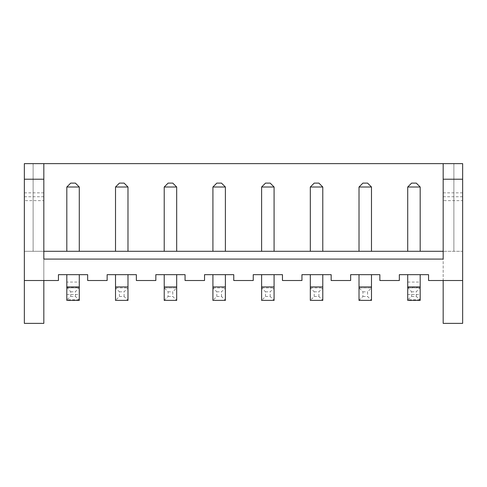 <?xml version="1.0" encoding="UTF-8"?>
<svg xmlns="http://www.w3.org/2000/svg" width="487" height="487" viewBox="0 0 487 487"><rect width="100%" height="100%" fill="white"/><g stroke="black" fill="none" stroke-linecap="round" stroke-linejoin="round"><path stroke-width="0.37" stroke-dasharray="2.44 1.83" d="M443.17 200.644L443.17 251.292L462.65 251.292L462.65 179.216L462.65 251.292L33.116 251.292L43.83 251.292L43.83 179.216L43.83 251.292L24.35 251.292L43.83 251.292L43.83 259.084L443.17 259.084L443.17 200.644L462.65 200.644M43.83 251.292L43.83 163.632L43.83 323.368L24.35 323.368L24.35 163.632L462.65 163.632L462.65 323.368L443.17 323.368L443.17 163.632L453.884 163.632L443.17 163.632L443.17 251.292M371.484 251.292L359.016 251.292L371.484 251.292L371.484 187.008L367.588 183.112L362.912 183.112L359.016 187.008L371.484 187.008M310.316 251.292L322.784 251.292L310.316 251.292L310.316 187.008L322.784 187.008L318.888 183.112L314.212 183.112L310.316 187.008M261.616 251.292L274.084 251.292L261.616 251.292L261.616 187.008L274.084 187.008L270.188 183.112L265.512 183.112L261.616 187.008M212.916 251.292L225.384 251.292L212.916 251.292L212.916 187.008L225.384 187.008L221.488 183.112L216.812 183.112L212.916 187.008M66.816 251.292L79.284 251.292L66.816 251.292L66.816 187.008L79.284 187.008L75.388 183.112L70.712 183.112L66.816 187.008M115.516 251.292L127.984 251.292L115.516 251.292L115.516 187.008L127.984 187.008L124.088 183.112L119.412 183.112L115.516 187.008M176.684 251.292L164.216 251.292L176.684 251.292L176.684 187.008L172.788 183.112L168.112 183.112L164.216 187.008L176.684 187.008M420.184 251.292L407.716 251.292L420.184 251.292L420.184 187.008L416.288 183.112L411.612 183.112L407.716 187.008L420.184 187.008M453.884 163.632L453.884 251.292L453.884 163.632M24.35 200.644L24.35 251.292L24.35 200.644L43.83 200.644M33.116 163.632L33.116 251.292L33.116 163.632M359.016 251.292L359.016 187.008M322.784 251.292L322.784 187.008M274.084 251.292L274.084 187.008M225.384 251.292L225.384 187.008M79.284 251.292L79.284 187.008M127.984 251.292L127.984 187.008M164.216 251.292L164.216 187.008M407.716 251.292L407.716 187.008M443.17 163.632L443.17 280.512L428.56 280.512L428.56 274.668L399.34 274.668L399.34 280.512L379.86 280.512L379.86 274.668L350.64 274.668L350.64 280.512L331.16 280.512L331.16 274.668L301.94 274.668L301.94 280.512L282.46 280.512L282.46 274.668L253.24 274.668L253.24 280.512L233.76 280.512L233.76 274.668L204.54 274.668L204.54 280.512L185.06 280.512L185.06 274.668L155.84 274.668L155.84 280.512L136.36 280.512L136.36 274.668L107.14 274.668L107.14 280.512L87.66 280.512L87.66 274.668L58.44 274.668L58.44 280.512L43.83 280.512L43.83 163.632M443.17 280.512L462.65 280.512M443.17 196.748L462.65 196.748M443.17 192.852L462.65 192.852M443.17 179.216L462.65 179.216M24.35 196.748L43.83 196.748M24.35 192.852L43.83 192.852M24.35 179.216L43.83 179.216M24.35 280.512L43.83 280.512M66.816 274.668L79.284 274.668L66.816 274.668L66.816 287.914L79.284 287.914L79.284 274.668M115.516 274.668L127.984 274.668L115.516 274.668L115.516 287.914L127.984 287.914L127.984 274.668M176.684 274.668L164.216 274.668L176.684 274.668L176.684 300.382L164.216 300.382L164.216 287.914L176.684 287.914L172.788 291.81L172.788 296.486L176.684 300.382M212.916 274.668L225.384 274.668L212.916 274.668L212.916 287.914L225.384 287.914L225.384 274.668M261.616 274.668L274.084 274.668L261.616 274.668L261.616 287.914L274.084 287.914L274.084 274.668M310.316 274.668L322.784 274.668L310.316 274.668L310.316 287.914L322.784 287.914L322.784 274.668M371.484 274.668L359.016 274.668L371.484 274.668L371.484 300.382L359.016 300.382L359.016 287.914L371.484 287.914L367.588 291.81L367.588 296.486L371.484 300.382M420.184 274.668L407.716 274.668L420.184 274.668L420.184 300.382L407.716 300.382L407.716 282.07L407.716 287.914L420.184 287.914L407.716 287.914L407.716 274.668M66.816 282.07L66.816 287.914L79.284 287.914L79.284 282.07L79.284 300.382L66.816 300.382L66.816 282.07L79.284 282.07M115.516 300.382L115.516 287.914L127.984 287.914L127.984 300.382L115.516 300.382L119.412 296.486L119.412 291.81L115.516 287.914M164.216 300.382L168.112 296.486L168.112 291.81L164.216 287.914L164.216 274.668M212.916 300.382L212.916 287.914L225.384 287.914L225.384 300.382L212.916 300.382L216.812 296.486L216.812 291.81L212.916 287.914M261.616 300.382L261.616 287.914L274.084 287.914L274.084 300.382L261.616 300.382L265.512 296.486L265.512 291.81L261.616 287.914M310.316 300.382L310.316 287.914L322.784 287.914L322.784 300.382L310.316 300.382L314.212 296.486L314.212 291.81L310.316 287.914M359.016 300.382L362.912 296.486L362.912 291.81L359.016 287.914L359.016 274.668M66.816 294.538L79.284 294.538M66.816 287.3L70.712 291.81L70.712 296.486L66.865 299.773L79.284 299.767M66.865 287.306L79.284 287.3M70.712 296.486L75.388 296.486L79.235 299.773M75.388 296.486L75.388 291.81L79.235 287.306M119.412 296.486L124.088 296.486L127.984 300.382M124.088 296.486L124.088 291.81L127.984 287.914M164.216 287.914L176.684 287.914M216.812 296.486L221.488 296.486L225.384 300.382M221.488 296.486L221.488 291.81L225.384 287.914M265.512 296.486L270.188 296.486L274.084 300.382M270.188 296.486L270.188 291.81L274.084 287.914M314.212 296.486L318.888 296.486L322.784 300.382M318.888 296.486L318.888 291.81L322.784 287.914M359.016 287.914L371.484 287.914M407.716 294.538L420.184 294.538M407.716 287.3L411.612 291.81L411.612 296.486L407.765 299.773L420.184 299.767M411.612 296.486L416.288 296.486L420.135 299.773M416.288 296.486L416.288 291.81L420.184 287.3M407.765 287.306L420.135 287.306M407.716 282.07L420.184 282.07M70.712 291.81L75.388 291.81M119.412 291.81L124.088 291.81M168.112 296.486L172.788 296.486M168.112 291.81L172.788 291.81M216.812 291.81L221.488 291.81M265.512 291.81L270.188 291.81M314.212 291.81L318.888 291.81M362.912 296.486L367.588 296.486M362.912 291.81L367.588 291.81M411.612 291.81L416.288 291.81M66.816 286.94L79.284 286.94M115.516 286.94L127.984 286.94M164.216 286.94L176.684 286.94M212.916 286.94L225.384 286.94M261.616 286.94L274.084 286.94M310.316 286.94L322.784 286.94M359.016 286.94L371.484 286.94M407.716 286.94L420.184 286.94"/><path stroke-width="0.73" d="M443.17 163.632L24.35 163.632L24.35 280.512L58.44 280.512L58.44 274.668L87.66 274.668L87.66 280.512L107.14 280.512L107.14 274.668L136.36 274.668L136.36 280.512L155.84 280.512L155.84 274.668L185.06 274.668L185.06 280.512L204.54 280.512L204.54 274.668L233.76 274.668L233.76 280.512L253.24 280.512L253.24 274.668L282.46 274.668L282.46 280.512L301.94 280.512L301.94 274.668L331.16 274.668L331.16 280.512L350.64 280.512L350.64 274.668L379.86 274.668L379.86 280.512L399.34 280.512L399.34 274.668L428.56 274.668L428.56 280.512L462.65 280.512L462.65 163.632L443.17 163.632L443.17 259.084L43.83 259.084L43.83 251.292L443.17 251.292M462.65 280.512L462.65 323.368L443.17 323.368L443.17 280.512M43.83 163.632L43.83 251.292M24.35 280.512L24.35 323.368L43.83 323.368L43.83 280.512M359.016 251.292L359.016 187.008L371.484 187.008L371.484 251.292M310.316 187.008L314.212 183.112L318.888 183.112L322.784 187.008L310.316 187.008L310.316 251.292M322.784 187.008L322.784 251.292M261.616 187.008L265.512 183.112L270.188 183.112L274.084 187.008L261.616 187.008L261.616 251.292M274.084 187.008L274.084 251.292M212.916 187.008L216.812 183.112L221.488 183.112L225.384 187.008L212.916 187.008L212.916 251.292M225.384 187.008L225.384 251.292M66.816 187.008L79.284 187.008L75.388 183.112L70.712 183.112L66.816 187.008L66.816 251.292M79.284 187.008L79.284 251.292M115.516 187.008L119.412 183.112L124.088 183.112L127.984 187.008L115.516 187.008L115.516 251.292M127.984 187.008L127.984 251.292M164.216 251.292L164.216 187.008L176.684 187.008L176.684 251.292M420.184 187.008L416.288 183.112L411.612 183.112L407.716 187.008L420.184 187.008L420.184 251.292M407.716 187.008L407.716 251.292M443.17 179.216L462.65 179.216M24.35 179.216L43.83 179.216M359.016 187.008L362.912 183.112L367.588 183.112L371.484 187.008M164.216 187.008L168.112 183.112L172.788 183.112L176.684 187.008M66.816 274.668L66.816 300.382L79.284 300.382L79.284 274.668M115.516 274.668L115.516 300.382L127.984 300.382L127.984 274.668M176.684 274.668L176.684 300.382L164.216 300.382L164.216 286.94L176.684 286.94M164.216 274.668L164.216 286.94M212.916 274.668L212.916 300.382L225.384 300.382L225.384 274.668M261.616 274.668L261.616 300.382L274.084 300.382L274.084 274.668M310.316 274.668L310.316 300.382L322.784 300.382L322.784 274.668M371.484 274.668L371.484 300.382L359.016 300.382L359.016 286.94L371.484 286.94M359.016 274.668L359.016 286.94M420.184 274.668L420.184 300.382L407.716 300.382L407.716 286.94L420.184 286.94M407.716 274.668L407.716 286.94M66.816 286.94L79.284 286.94M115.516 286.94L127.984 286.94M212.916 286.94L225.384 286.94M261.616 286.94L274.084 286.94M310.316 286.94L322.784 286.94"/></g></svg>
